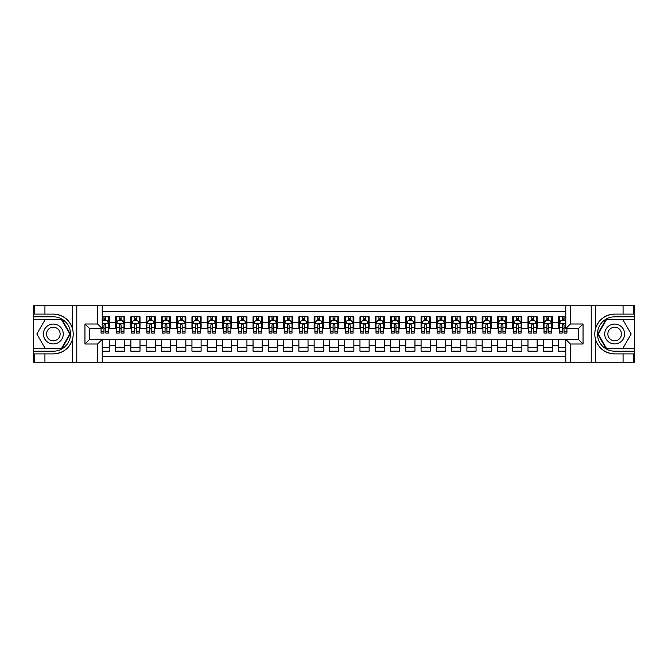 <?xml version="1.0" encoding="UTF-8"?>
<svg xmlns="http://www.w3.org/2000/svg" width="668" height="668" viewBox="0 0 668 668"><rect width="100%" height="100%" fill="white"/><g stroke="black" fill="none" stroke-linecap="round" stroke-linejoin="round"><path stroke-width="1" d="M102.212 362.256L565.788 362.256L565.788 339.419L578.463 339.419L578.463 328.581L565.788 328.581L565.788 305.744L102.212 305.744L102.212 328.581L89.537 328.581L89.537 339.419L102.212 339.419L102.212 362.256L44.931 362.256L44.931 353.898L53.331 353.898C62.683 353.33 69.013 348.671 72.328 339.912C73.497 335.971 73.497 332.038 72.328 328.088C69.013 319.329 62.683 314.67 53.331 314.102L44.931 314.102L44.931 305.744L33.4 305.744L33.4 348.738L61.84 348.738L70.357 334L61.84 319.262L33.4 319.262M565.788 316.816L558.531 316.816L558.531 322.394L552.428 322.394L552.428 328.497L558.531 328.497L558.531 322.394M552.428 322.394L552.428 316.816L543.259 316.816L543.259 322.394L537.147 322.394L537.147 328.497L543.259 328.497L543.259 322.394M537.147 322.394L537.147 316.816L527.987 316.816L527.987 322.394L521.875 322.394L521.875 328.497L527.987 328.497L527.987 322.394M521.875 322.394L521.875 316.816L512.707 316.816L512.707 322.394L506.603 322.394L506.603 328.497L512.707 328.497L512.707 322.394M506.603 322.394L506.603 316.816L497.435 316.816L497.435 322.394L491.322 322.394L491.322 328.497L497.435 328.497L497.435 322.394M491.322 322.394L491.322 316.816L482.162 316.816L482.162 322.394L476.05 322.394L476.05 328.497L482.162 328.497L482.162 322.394M476.05 322.394L476.05 316.816L466.89 316.816L466.89 322.394L460.778 322.394L460.778 328.497L466.89 328.497L466.89 322.394M460.778 322.394L460.778 316.816L451.61 316.816L451.61 322.394L445.506 322.394L445.506 328.497L451.61 328.497L451.61 322.394M445.506 322.394L445.506 316.816L436.338 316.816L436.338 322.394L430.225 322.394L430.225 328.497L436.338 328.497L436.338 322.394M430.225 322.394L430.225 316.816L421.065 316.816L421.065 322.394L414.953 322.394L414.953 328.497L421.065 328.497L421.065 322.394M414.953 322.394L414.953 316.816L405.793 316.816L405.793 322.394L399.681 322.394L399.681 328.497L405.793 328.497L405.793 322.394M399.681 322.394L399.681 316.816L390.513 316.816L390.513 322.394L384.409 322.394L384.409 328.497L390.513 328.497L390.513 322.394M384.409 322.394L384.409 316.816L375.241 316.816L375.241 322.394L369.128 322.394L369.128 328.497L375.241 328.497L375.241 322.394M369.128 322.394L369.128 316.816L359.969 316.816L359.969 322.394L353.856 322.394L353.856 328.497L359.969 328.497L359.969 322.394M353.856 322.394L353.856 316.816L344.688 316.816L344.688 322.394L338.584 322.394L338.584 328.497L344.688 328.497L344.688 322.394M338.584 322.394L338.584 316.816L329.416 316.816L329.416 322.394L323.312 322.394L323.312 328.497L329.416 328.497L329.416 322.394M323.312 322.394L323.312 316.816L314.144 316.816L314.144 322.394L308.031 322.394L308.031 328.497L314.144 328.497L314.144 322.394M308.031 322.394L308.031 316.816L298.872 316.816L298.872 322.394L292.759 322.394L292.759 328.497L298.872 328.497L298.872 322.394M292.759 322.394L292.759 316.816L283.591 316.816L283.591 322.394L277.487 322.394L277.487 328.497L283.591 328.497L283.591 322.394M277.487 322.394L277.487 316.816L268.319 316.816L268.319 322.394L262.207 322.394L262.207 328.497L268.319 328.497L268.319 322.394M262.207 322.394L262.207 316.816L253.047 316.816L253.047 322.394L246.935 322.394L246.935 328.497L253.047 328.497L253.047 322.394M246.935 322.394L246.935 316.816L237.775 316.816L237.775 322.394L231.662 322.394L231.662 328.497L237.775 328.497L237.775 322.394M231.662 322.394L231.662 316.816L222.494 316.816L222.494 322.394L216.39 322.394L216.39 328.497L222.494 328.497L222.494 322.394M216.39 322.394L216.39 316.816L207.222 316.816L207.222 322.394L201.11 322.394L201.11 328.497L207.222 328.497L207.222 322.394M201.11 322.394L201.11 316.816L191.95 316.816L191.95 322.394L185.838 322.394L185.838 328.497L191.95 328.497L191.95 322.394M185.838 322.394L185.838 316.816L176.678 316.816L176.678 322.394L170.565 322.394L170.565 328.497L176.678 328.497L176.678 322.394M170.565 322.394L170.565 316.816L161.397 316.816L161.397 322.394L155.293 322.394L155.293 328.497L161.397 328.497L161.397 322.394M155.293 322.394L155.293 316.816L146.125 316.816L146.125 322.394L140.013 322.394L140.013 328.497L146.125 328.497L146.125 322.394M140.013 322.394L140.013 316.816L130.853 316.816L130.853 322.394L124.741 322.394L124.741 328.497L130.853 328.497L130.853 322.394M124.741 322.394L124.741 316.816L115.572 316.816L115.572 328.497L109.468 328.497L109.468 316.816L102.212 316.816M102.212 351.184L109.468 351.184L109.468 339.503L115.572 339.503L115.572 351.184L124.741 351.184L124.741 339.503L130.853 339.503L130.853 345.606L124.741 345.606M130.853 345.606L130.853 351.184L140.013 351.184L140.013 339.503L146.125 339.503L146.125 345.606L140.013 345.606M146.125 345.606L146.125 351.184L155.293 351.184L155.293 339.503L161.397 339.503L161.397 345.606L155.293 345.606M161.397 345.606L161.397 351.184L170.565 351.184L170.565 339.503L176.678 339.503L176.678 345.606L170.565 345.606M176.678 345.606L176.678 351.184L185.838 351.184L185.838 339.503L191.95 339.503L191.95 345.606L185.838 345.606M191.95 345.606L191.95 351.184L201.11 351.184L201.11 339.503L207.222 339.503L207.222 345.606L201.11 345.606M207.222 345.606L207.222 351.184L216.39 351.184L216.39 339.503L222.494 339.503L222.494 345.606L216.39 345.606M222.494 345.606L222.494 351.184L231.662 351.184L231.662 339.503L237.775 339.503L237.775 345.606L231.662 345.606M237.775 345.606L237.775 351.184L246.935 351.184L246.935 339.503L253.047 339.503L253.047 345.606L246.935 345.606M253.047 345.606L253.047 351.184L262.207 351.184L262.207 339.503L268.319 339.503L268.319 345.606L262.207 345.606M268.319 345.606L268.319 351.184L277.487 351.184L277.487 339.503L283.591 339.503L283.591 345.606L277.487 345.606M283.591 345.606L283.591 351.184L292.759 351.184L292.759 339.503L298.872 339.503L298.872 345.606L292.759 345.606M298.872 345.606L298.872 351.184L308.031 351.184L308.031 339.503L314.144 339.503L314.144 345.606L308.031 345.606M314.144 345.606L314.144 351.184L323.312 351.184L323.312 339.503L329.416 339.503L329.416 345.606L323.312 345.606M329.416 345.606L329.416 351.184L338.584 351.184L338.584 339.503L344.688 339.503L344.688 345.606L338.584 345.606M344.688 345.606L344.688 351.184L353.856 351.184L353.856 339.503L359.969 339.503L359.969 345.606L353.856 345.606M359.969 345.606L359.969 351.184L369.128 351.184L369.128 339.503L375.241 339.503L375.241 345.606L369.128 345.606M375.241 345.606L375.241 351.184L384.409 351.184L384.409 339.503L390.513 339.503L390.513 345.606L384.409 345.606M390.513 345.606L390.513 351.184L399.681 351.184L399.681 339.503L405.793 339.503L405.793 345.606L399.681 345.606M405.793 345.606L405.793 351.184L414.953 351.184L414.953 339.503L421.065 339.503L421.065 345.606L414.953 345.606M421.065 345.606L421.065 351.184L430.225 351.184L430.225 339.503L436.338 339.503L436.338 345.606L430.225 345.606M436.338 345.606L436.338 351.184L445.506 351.184L445.506 339.503L451.61 339.503L451.61 345.606L445.506 345.606M451.61 345.606L451.61 351.184L460.778 351.184L460.778 339.503L466.89 339.503L466.89 345.606L460.778 345.606M466.89 345.606L466.89 351.184L476.05 351.184L476.05 339.503L482.162 339.503L482.162 345.606L476.05 345.606M482.162 345.606L482.162 351.184L491.322 351.184L491.322 339.503L497.435 339.503L497.435 345.606L491.322 345.606M497.435 345.606L497.435 351.184L506.603 351.184L506.603 339.503L512.707 339.503L512.707 345.606L506.603 345.606M512.707 345.606L512.707 351.184L521.875 351.184L521.875 339.503L527.987 339.503L527.987 345.606L521.875 345.606M527.987 345.606L527.987 351.184L537.147 351.184L537.147 339.503L543.259 339.503L543.259 345.606L537.147 345.606M543.259 345.606L543.259 351.184L552.428 351.184L552.428 339.503L558.531 339.503L558.531 345.606L552.428 345.606M565.788 311.697L102.212 311.697M102.212 356.303L565.788 356.303M558.531 345.606L558.531 351.184L565.788 351.184M89.612 328.581L89.612 339.419M578.388 339.419L578.388 328.581M103.966 320.632L105.803 320.632M108.7 320.632L109.468 320.632M103.966 328.347L105.803 328.347M108.7 328.347L109.468 328.347M102.212 339.653L109.468 339.653M102.212 347.368L109.468 347.368M115.572 328.347L116.341 328.347M119.238 328.347L121.075 328.347M123.981 328.347L124.741 328.347M115.572 320.632L116.341 320.632M119.238 320.632L121.075 320.632M123.981 320.632L124.741 320.632M115.572 339.653L124.741 339.653M115.572 347.368L124.741 347.368M130.853 339.653L140.013 339.653M130.853 347.368L140.013 347.368M130.853 320.632L131.613 320.632M134.518 320.632L136.347 320.632M139.253 320.632L140.013 320.632M130.853 328.347L131.613 328.347M134.518 328.347L136.347 328.347M139.253 328.347L140.013 328.347M146.125 339.653L155.293 339.653M146.125 347.368L155.293 347.368M146.125 320.632L146.885 320.632M149.791 320.632L151.628 320.632M154.525 320.632L155.293 320.632M146.125 328.347L146.885 328.347M149.791 328.347L151.628 328.347M154.525 328.347L155.293 328.347M161.397 339.653L170.565 339.653M161.397 347.368L170.565 347.368M161.397 320.632L162.165 320.632M165.063 320.632L166.9 320.632M169.797 320.632L170.565 320.632M161.397 328.347L162.165 328.347M165.063 328.347L166.9 328.347M169.797 328.347L170.565 328.347M176.678 339.653L185.838 339.653M176.678 347.368L185.838 347.368M176.678 320.632L177.438 320.632M180.343 320.632L182.172 320.632M185.078 320.632L185.838 320.632M176.678 328.347L177.438 328.347M180.343 328.347L182.172 328.347M185.078 328.347L185.838 328.347M191.95 339.653L201.11 339.653M191.95 347.368L201.11 347.368M191.95 320.632L192.71 320.632M195.615 320.632L197.444 320.632M200.35 320.632L201.11 320.632M191.95 328.347L192.71 328.347M195.615 328.347L197.444 328.347M200.35 328.347L201.11 328.347M207.222 339.653L216.39 339.653M207.222 347.368L216.39 347.368M207.222 320.632L207.99 320.632M210.888 320.632L212.725 320.632M215.622 320.632L216.39 320.632M207.222 328.347L207.99 328.347M210.888 328.347L212.725 328.347M215.622 328.347L216.39 328.347M222.494 339.653L231.662 339.653M222.494 347.368L231.662 347.368M222.494 320.632L223.262 320.632M226.16 320.632L227.997 320.632M230.894 320.632L231.662 320.632M222.494 328.347L223.262 328.347M226.16 328.347L227.997 328.347M230.894 328.347L231.662 328.347M237.775 339.653L246.935 339.653M237.775 347.368L246.935 347.368M237.775 320.632L238.534 320.632M241.44 320.632L243.269 320.632M246.175 320.632L246.935 320.632M237.775 328.347L238.534 328.347M241.44 328.347L243.269 328.347M246.175 328.347L246.935 328.347M253.047 339.653L262.207 339.653M253.047 347.368L262.207 347.368M253.047 320.632L253.807 320.632M256.712 320.632L258.541 320.632M261.447 320.632L262.207 320.632M253.047 328.347L253.807 328.347M256.712 328.347L258.541 328.347M261.447 328.347L262.207 328.347M268.319 339.653L277.487 339.653M268.319 347.368L277.487 347.368M268.319 320.632L269.087 320.632M271.985 320.632L273.822 320.632M276.719 320.632L277.487 320.632M268.319 328.347L269.087 328.347M271.985 328.347L273.822 328.347M276.719 328.347L277.487 328.347M283.591 339.653L292.759 339.653M283.591 347.368L292.759 347.368M283.591 320.632L284.359 320.632M287.257 320.632L289.094 320.632M291.999 320.632L292.759 320.632M283.591 328.347L284.359 328.347M287.257 328.347L289.094 328.347M291.999 328.347L292.759 328.347M298.872 339.653L308.031 339.653M298.872 347.368L308.031 347.368M298.872 320.632L299.631 320.632M302.537 320.632L304.366 320.632M307.272 320.632L308.031 320.632M298.872 328.347L299.631 328.347M302.537 328.347L304.366 328.347M307.272 328.347L308.031 328.347M314.144 339.653L323.312 339.653M314.144 347.368L323.312 347.368M314.144 320.632L314.904 320.632M317.809 320.632L319.638 320.632M322.544 320.632L323.312 320.632M314.144 328.347L314.904 328.347M317.809 328.347L319.638 328.347M322.544 328.347L323.312 328.347M329.416 339.653L338.584 339.653M329.416 347.368L338.584 347.368M329.416 320.632L330.184 320.632M333.081 320.632L334.918 320.632M337.816 320.632L338.584 320.632M329.416 328.347L330.184 328.347M333.081 328.347L334.918 328.347M337.816 328.347L338.584 328.347M344.688 339.653L353.856 339.653M344.688 347.368L353.856 347.368M344.688 320.632L345.456 320.632M348.362 320.632L350.191 320.632M353.096 320.632L353.856 320.632M344.688 328.347L345.456 328.347M348.362 328.347L350.191 328.347M353.096 328.347L353.856 328.347M359.969 339.653L369.128 339.653M359.969 347.368L369.128 347.368M359.969 320.632L360.728 320.632M363.634 320.632L365.463 320.632M368.369 320.632L369.128 320.632M359.969 328.347L360.728 328.347M363.634 328.347L365.463 328.347M368.369 328.347L369.128 328.347M375.241 339.653L384.409 339.653M375.241 347.368L384.409 347.368M375.241 320.632L376 320.632M378.906 320.632L380.743 320.632M383.641 320.632L384.409 320.632M375.241 328.347L376 328.347M378.906 328.347L380.743 328.347M383.641 328.347L384.409 328.347M390.513 339.653L399.681 339.653M390.513 347.368L399.681 347.368M390.513 320.632L391.281 320.632M394.178 320.632L396.015 320.632M398.913 320.632L399.681 320.632M390.513 328.347L391.281 328.347M394.178 328.347L396.015 328.347M398.913 328.347L399.681 328.347M405.793 339.653L414.953 339.653M405.793 347.368L414.953 347.368M405.793 320.632L406.553 320.632M409.459 320.632L411.288 320.632M414.193 320.632L414.953 320.632M405.793 328.347L406.553 328.347M409.459 328.347L411.288 328.347M414.193 328.347L414.953 328.347M421.065 339.653L430.225 339.653M421.065 347.368L430.225 347.368M421.065 320.632L421.825 320.632M424.731 320.632L426.56 320.632M429.466 320.632L430.225 320.632M421.065 328.347L421.825 328.347M424.731 328.347L426.56 328.347M429.466 328.347L430.225 328.347M436.338 339.653L445.506 339.653M436.338 347.368L445.506 347.368M436.338 320.632L437.106 320.632M440.003 320.632L441.84 320.632M444.738 320.632L445.506 320.632M436.338 328.347L437.106 328.347M440.003 328.347L441.84 328.347M444.738 328.347L445.506 328.347M451.61 339.653L460.778 339.653M451.61 347.368L460.778 347.368M451.61 320.632L452.378 320.632M455.275 320.632L457.112 320.632M460.01 320.632L460.778 320.632M451.61 328.347L452.378 328.347M455.275 328.347L457.112 328.347M460.01 328.347L460.778 328.347M466.89 339.653L476.05 339.653M466.89 347.368L476.05 347.368M466.89 320.632L467.65 320.632M470.556 320.632L472.385 320.632M475.29 320.632L476.05 320.632M466.89 328.347L467.65 328.347M470.556 328.347L472.385 328.347M475.29 328.347L476.05 328.347M482.162 339.653L491.322 339.653M482.162 347.368L491.322 347.368M482.162 320.632L482.922 320.632M485.828 320.632L487.657 320.632M490.562 320.632L491.322 320.632M482.162 328.347L482.922 328.347M485.828 328.347L487.657 328.347M490.562 328.347L491.322 328.347M497.435 339.653L506.603 339.653M497.435 347.368L506.603 347.368M497.435 320.632L498.203 320.632M501.1 320.632L502.937 320.632M505.835 320.632L506.603 320.632M497.435 328.347L498.203 328.347M501.1 328.347L502.937 328.347M505.835 328.347L506.603 328.347M512.707 339.653L521.875 339.653M512.707 347.368L521.875 347.368M512.707 320.632L513.475 320.632M516.372 320.632L518.209 320.632M521.115 320.632L521.875 320.632M512.707 328.347L513.475 328.347M516.372 328.347L518.209 328.347M521.115 328.347L521.875 328.347M527.987 339.653L537.147 339.653M527.987 347.368L537.147 347.368M527.987 320.632L528.747 320.632M531.653 320.632L533.481 320.632M536.387 320.632L537.147 320.632M527.987 328.347L528.747 328.347M531.653 328.347L533.481 328.347M536.387 328.347L537.147 328.347M543.259 339.653L552.428 339.653M543.259 347.368L552.428 347.368M543.259 320.632L544.019 320.632M546.925 320.632L548.762 320.632M551.659 320.632L552.428 320.632M543.259 328.347L544.019 328.347M546.925 328.347L548.762 328.347M551.659 328.347L552.428 328.347M558.531 339.653L565.788 339.653M558.531 347.368L565.788 347.368M558.531 320.632L559.3 320.632M562.197 320.632L564.034 320.632M558.531 328.347L559.3 328.347M562.197 328.347L564.034 328.347M105.803 318.803L103.966 318.803M101.068 331.837L101.068 333.081L103.966 333.081L103.966 331.837L101.068 331.837L101.068 328.581M107.598 321.55L108.7 321.55L108.7 333.081L105.803 333.081L105.803 324.915C105.193 323.738 104.575 323.738 103.966 324.915L103.966 331.837M108.7 321.55L108.7 316.816M108.7 323.763L107.172 320.715L102.596 320.715L102.212 321.475M103.966 320.715L103.966 316.816M105.803 316.816L105.803 320.715M58.3 325.399A9.928 9.928 0 0 0 44.731 329.032A9.928 9.928 0 0 0 48.372 342.601A9.928 9.928 0 0 0 61.932 338.968A9.928 9.928 0 0 0 58.3 325.399M56.73 328.113A6.797 6.797 0 0 0 47.445 330.602A6.797 6.797 0 0 0 49.933 339.887A6.797 6.797 0 0 0 59.218 337.398A6.797 6.797 0 0 0 56.73 328.113M61.581 348.279L45.09 348.279L36.84 334L45.09 319.721L61.581 319.721L69.823 334L61.581 348.279M619.628 325.399A9.928 9.928 0 0 0 606.068 329.032A9.928 9.928 0 0 0 609.7 342.601A9.928 9.928 0 0 0 623.269 338.968A9.928 9.928 0 0 0 619.628 325.399M618.067 328.113A6.797 6.797 0 0 0 608.782 330.602A6.797 6.797 0 0 0 611.27 339.887A6.797 6.797 0 0 0 620.555 337.398A6.797 6.797 0 0 0 618.067 328.113M622.91 348.279L606.419 348.279L598.177 334L606.419 319.721L622.91 319.721L631.16 334L622.91 348.279M97.628 362.256L97.628 344.003L84.953 344.003L84.953 323.997L97.628 323.997L97.628 305.744L76.778 305.744L76.778 362.256M53.331 314.102A19.898 19.898 0 0 1 72.328 328.088L72.328 305.744L44.931 305.744M44.931 362.256L33.4 362.256L33.4 348.738M33.4 351.184L53.331 351.184A17.184 17.184 0 0 0 70.516 334A17.184 17.184 0 0 0 53.331 316.816L33.4 316.816M53.331 353.898A19.898 19.898 0 0 0 72.328 339.912L72.328 362.256M72.328 305.744L76.778 305.744M97.628 305.744L102.212 305.744M44.931 353.898L34.243 353.898L34.243 362.256M44.931 314.102L34.243 314.102L34.243 305.744M97.628 344.003L102.212 339.419M84.953 344.003L89.537 339.419M84.953 323.997L89.537 328.581M97.628 323.997L102.212 328.581M565.788 305.744L623.069 305.744L623.069 314.102L614.669 314.102C605.317 314.67 598.987 319.329 595.672 328.088C594.503 332.029 594.503 335.962 595.672 339.912C598.987 348.671 605.317 353.33 614.669 353.898L623.069 353.898L623.069 362.256L634.6 362.256L634.6 319.262L606.16 319.262L597.643 334L606.16 348.738L634.6 348.738M570.372 305.744L570.372 323.997L583.047 323.997L583.047 344.003L570.372 344.003L570.372 362.256L591.222 362.256L591.222 305.744M614.669 353.898A19.898 19.898 0 0 1 595.672 339.912L595.672 362.256L623.069 362.256M623.069 305.744L634.6 305.744L634.6 319.262M634.6 316.816L614.669 316.816A17.184 17.184 0 0 0 597.484 334A17.184 17.184 0 0 0 614.669 351.184L634.6 351.184M614.669 314.102A19.898 19.898 0 0 0 595.672 328.088L595.672 305.744M595.672 362.256L591.222 362.256M570.372 362.256L565.788 362.256M623.069 314.102L633.757 314.102L633.757 305.744M623.069 353.898L633.757 353.898L633.757 362.256M570.372 323.997L565.788 328.581M583.047 323.997L578.463 328.581M583.047 344.003L578.463 339.419M570.372 344.003L565.788 339.419M121.075 318.803L119.238 318.803M123.981 331.837L121.075 331.837L121.075 333.081L123.981 333.081L123.981 323.763L122.453 320.715L117.869 320.715L116.341 323.763L116.341 333.081L119.238 333.081L119.238 331.837L116.341 331.837M116.341 323.763L116.341 316.816M123.981 323.763L123.981 316.816M119.238 320.715L119.238 316.816M121.075 316.816L121.075 320.715M121.075 331.837L121.075 324.915C120.465 323.738 119.856 323.738 119.238 324.915L119.238 331.837M136.347 318.803L134.518 318.803M139.253 331.837L136.347 331.837L136.347 333.081L139.253 333.081L139.253 323.763L137.725 320.715L133.141 320.715L131.613 323.763L131.613 333.081L134.518 333.081L134.518 331.837L131.613 331.837M131.613 323.763L131.613 316.816M139.253 323.763L139.253 316.816M134.518 320.715L134.518 316.816M136.347 316.816L136.347 320.715M136.347 331.837L136.347 324.915C135.738 323.738 135.128 323.738 134.518 324.915L134.518 331.837M151.628 318.803L149.791 318.803M154.525 331.837L151.628 331.837L151.628 333.081L154.525 333.081L154.525 323.763L152.997 320.715L148.413 320.715L146.885 323.763L146.885 333.081L149.791 333.081L149.791 331.837L146.885 331.837M146.885 323.763L146.885 316.816M154.525 323.763L154.525 316.816M149.791 320.715L149.791 316.816M151.628 316.816L151.628 320.715M151.628 331.837L151.628 324.915C151.01 323.738 150.4 323.738 149.791 324.915L149.791 331.837M166.9 318.803L165.063 318.803M169.797 331.837L166.9 331.837L166.9 333.081L169.797 333.081L169.797 323.763L168.269 320.715L163.693 320.715L162.165 323.763L162.165 333.081L165.063 333.081L165.063 331.837L162.165 331.837M162.165 323.763L162.165 316.816M169.797 323.763L169.797 316.816M165.063 320.715L165.063 316.816M166.9 316.816L166.9 320.715M166.9 331.837L166.9 324.915C166.29 323.738 165.681 323.738 165.063 324.915L165.063 331.837M182.172 318.803L180.343 318.803M185.078 331.837L182.172 331.837L182.172 333.081L185.078 333.081L185.078 323.763L183.55 320.715L178.966 320.715L177.438 323.763L177.438 333.081L180.343 333.081L180.343 331.837L177.438 331.837M177.438 323.763L177.438 316.816M185.078 323.763L185.078 316.816M180.343 320.715L180.343 316.816M182.172 316.816L182.172 320.715M182.172 331.837L182.172 324.915C181.562 323.738 180.953 323.738 180.343 324.915L180.343 331.837M197.444 318.803L195.615 318.803M200.35 331.837L197.444 331.837L197.444 333.081L200.35 333.081L200.35 323.763L198.822 320.715L194.238 320.715L192.71 323.763L192.71 333.081L195.615 333.081L195.615 331.837L192.71 331.837M192.71 323.763L192.71 316.816M200.35 323.763L200.35 316.816M195.615 320.715L195.615 316.816M197.444 316.816L197.444 320.715M197.444 331.837L197.444 324.915C196.835 323.738 196.225 323.738 195.615 324.915L195.615 331.837M212.725 318.803L210.888 318.803M215.622 331.837L212.725 331.837L212.725 333.081L215.622 333.081L215.622 323.763L214.094 320.715L209.51 320.715L207.99 323.763L207.99 333.081L210.888 333.081L210.888 331.837L207.99 331.837M207.99 323.763L207.99 316.816M215.622 323.763L215.622 316.816M210.888 320.715L210.888 316.816M212.725 316.816L212.725 320.715M212.725 331.837L212.725 324.915C212.115 323.738 211.497 323.738 210.888 324.915L210.888 331.837M227.997 318.803L226.16 318.803M230.894 331.837L227.997 331.837L227.997 333.081L230.894 333.081L230.894 323.763L229.374 320.715L224.79 320.715L223.262 323.763L223.262 333.081L226.16 333.081L226.16 331.837L223.262 331.837M223.262 323.763L223.262 316.816M230.894 323.763L230.894 316.816M226.16 320.715L226.16 316.816M227.997 316.816L227.997 320.715M227.997 331.837L227.997 324.915C227.387 323.738 226.778 323.738 226.16 324.915L226.16 331.837M243.269 318.803L241.44 318.803M246.175 331.837L243.269 331.837L243.269 333.081L246.175 333.081L246.175 323.763L244.647 320.715L240.062 320.715L238.534 323.763L238.534 333.081L241.44 333.081L241.44 331.837L238.534 331.837M238.534 323.763L238.534 316.816M246.175 323.763L246.175 316.816M241.44 320.715L241.44 316.816M243.269 316.816L243.269 320.715M243.269 331.837L243.269 324.915C242.659 323.738 242.05 323.738 241.44 324.915L241.44 331.837M258.541 318.803L256.712 318.803M261.447 331.837L258.541 331.837L258.541 333.081L261.447 333.081L261.447 323.763L259.919 320.715L255.335 320.715L253.807 323.763L253.807 333.081L256.712 333.081L256.712 331.837L253.807 331.837M253.807 323.763L253.807 316.816M261.447 323.763L261.447 316.816M256.712 320.715L256.712 316.816M258.541 316.816L258.541 320.715M258.541 331.837L258.541 324.915C257.931 323.738 257.322 323.738 256.712 324.915L256.712 331.837M273.822 318.803L271.985 318.803M276.719 331.837L273.822 331.837L273.822 333.081L276.719 333.081L276.719 323.763L275.191 320.715L270.615 320.715L269.087 323.763L269.087 333.081L271.985 333.081L271.985 331.837L269.087 331.837M269.087 323.763L269.087 316.816M276.719 323.763L276.719 316.816M271.985 320.715L271.985 316.816M273.822 316.816L273.822 320.715M273.822 331.837L273.822 324.915C273.212 323.738 272.594 323.738 271.985 324.915L271.985 331.837M289.094 318.803L287.257 318.803M291.999 331.837L289.094 331.837L289.094 333.081L291.999 333.081L291.999 323.763L290.471 320.715L285.887 320.715L284.359 323.763L284.359 333.081L287.257 333.081L287.257 331.837L284.359 331.837M284.359 323.763L284.359 316.816M291.999 323.763L291.999 316.816M287.257 320.715L287.257 316.816M289.094 316.816L289.094 320.715M289.094 331.837L289.094 324.915C288.484 323.738 287.875 323.738 287.257 324.915L287.257 331.837M304.366 318.803L302.537 318.803M307.272 331.837L304.366 331.837L304.366 333.081L307.272 333.081L307.272 323.763L305.744 320.715L301.159 320.715L299.631 323.763L299.631 333.081L302.537 333.081L302.537 331.837L299.631 331.837M299.631 323.763L299.631 316.816M307.272 323.763L307.272 316.816M302.537 320.715L302.537 316.816M304.366 316.816L304.366 320.715M304.366 331.837L304.366 324.915C303.756 323.738 303.147 323.738 302.537 324.915L302.537 331.837M319.638 318.803L317.809 318.803M322.544 331.837L319.638 331.837L319.638 333.081L322.544 333.081L322.544 323.763L321.016 320.715L316.432 320.715L314.904 323.763L314.904 333.081L317.809 333.081L317.809 331.837L314.904 331.837M314.904 323.763L314.904 316.816M322.544 323.763L322.544 316.816M317.809 320.715L317.809 316.816M319.638 316.816L319.638 320.715M319.638 331.837L319.638 324.915C319.028 323.738 318.419 323.738 317.809 324.915L317.809 331.837M334.918 318.803L333.081 318.803M337.816 331.837L334.918 331.837L334.918 333.081L337.816 333.081L337.816 323.763L336.288 320.715L331.712 320.715L330.184 323.763L330.184 333.081L333.081 333.081L333.081 331.837L330.184 331.837M330.184 323.763L330.184 316.816M337.816 323.763L337.816 316.816M333.081 320.715L333.081 316.816M334.918 316.816L334.918 320.715M334.918 331.837L334.918 324.915C334.309 323.738 333.699 323.738 333.081 324.915L333.081 331.837M350.191 318.803L348.362 318.803M353.096 331.837L350.191 331.837L350.191 333.081L353.096 333.081L353.096 323.763L351.568 320.715L346.984 320.715L345.456 323.763L345.456 333.081L348.362 333.081L348.362 331.837L345.456 331.837M345.456 323.763L345.456 316.816M353.096 323.763L353.096 316.816M348.362 320.715L348.362 316.816M350.191 316.816L350.191 320.715M350.191 331.837L350.191 324.915C349.581 323.738 348.972 323.738 348.362 324.915L348.362 331.837M365.463 318.803L363.634 318.803M368.369 331.837L365.463 331.837L365.463 333.081L368.369 333.081L368.369 323.763L366.841 320.715L362.256 320.715L360.728 323.763L360.728 333.081L363.634 333.081L363.634 331.837L360.728 331.837M360.728 323.763L360.728 316.816M368.369 323.763L368.369 316.816M363.634 320.715L363.634 316.816M365.463 316.816L365.463 320.715M365.463 331.837L365.463 324.915C364.853 323.738 364.244 323.738 363.634 324.915L363.634 331.837M380.743 318.803L378.906 318.803M383.641 331.837L380.743 331.837L380.743 333.081L383.641 333.081L383.641 323.763L382.113 320.715L377.529 320.715L376 323.763L376 333.081L378.906 333.081L378.906 331.837L376 331.837M376 323.763L376 316.816M383.641 323.763L383.641 316.816M378.906 320.715L378.906 316.816M380.743 316.816L380.743 320.715M380.743 331.837L380.743 324.915C380.125 323.738 379.516 323.738 378.906 324.915L378.906 331.837M396.015 318.803L394.178 318.803M398.913 331.837L396.015 331.837L396.015 333.081L398.913 333.081L398.913 323.763L397.385 320.715L392.809 320.715L391.281 323.763L391.281 333.081L394.178 333.081L394.178 331.837L391.281 331.837M391.281 323.763L391.281 316.816M398.913 323.763L398.913 316.816M394.178 320.715L394.178 316.816M396.015 316.816L396.015 320.715M396.015 331.837L396.015 324.915C395.406 323.738 394.796 323.738 394.178 324.915L394.178 331.837M411.288 318.803L409.459 318.803M414.193 331.837L411.288 331.837L411.288 333.081L414.193 333.081L414.193 323.763L412.665 320.715L408.081 320.715L406.553 323.763L406.553 333.081L409.459 333.081L409.459 331.837L406.553 331.837M406.553 323.763L406.553 316.816M414.193 323.763L414.193 316.816M409.459 320.715L409.459 316.816M411.288 316.816L411.288 320.715M411.288 331.837L411.288 324.915C410.678 323.738 410.069 323.738 409.459 324.915L409.459 331.837M426.56 318.803L424.731 318.803M429.466 331.837L426.56 331.837L426.56 333.081L429.466 333.081L429.466 323.763L427.938 320.715L423.353 320.715L421.825 323.763L421.825 333.081L424.731 333.081L424.731 331.837L421.825 331.837M421.825 323.763L421.825 316.816M429.466 323.763L429.466 316.816M424.731 320.715L424.731 316.816M426.56 316.816L426.56 320.715M426.56 331.837L426.56 324.915C425.95 323.738 425.341 323.738 424.731 324.915L424.731 331.837M441.84 318.803L440.003 318.803M444.738 331.837L441.84 331.837L441.84 333.081L444.738 333.081L444.738 323.763L443.21 320.715L438.625 320.715L437.106 323.763L437.106 333.081L440.003 333.081L440.003 331.837L437.106 331.837M437.106 323.763L437.106 316.816M444.738 323.763L444.738 316.816M440.003 320.715L440.003 316.816M441.84 316.816L441.84 320.715M441.84 331.837L441.84 324.915C441.231 323.738 440.613 323.738 440.003 324.915L440.003 331.837M457.112 318.803L455.275 318.803M460.01 331.837L457.112 331.837L457.112 333.081L460.01 333.081L460.01 323.763L458.49 320.715L453.906 320.715L452.378 323.763L452.378 333.081L455.275 333.081L455.275 331.837L452.378 331.837M452.378 323.763L452.378 316.816M460.01 323.763L460.01 316.816M455.275 320.715L455.275 316.816M457.112 316.816L457.112 320.715M457.112 331.837L457.112 324.915C456.503 323.738 455.893 323.738 455.275 324.915L455.275 331.837M472.385 318.803L470.556 318.803M475.29 331.837L472.385 331.837L472.385 333.081L475.29 333.081L475.29 323.763L473.762 320.715L469.178 320.715L467.65 323.763L467.65 333.081L470.556 333.081L470.556 331.837L467.65 331.837M467.65 323.763L467.65 316.816M475.29 323.763L475.29 316.816M470.556 320.715L470.556 316.816M472.385 316.816L472.385 320.715M472.385 331.837L472.385 324.915C471.775 323.738 471.165 323.738 470.556 324.915L470.556 331.837M487.657 318.803L485.828 318.803M490.562 331.837L487.657 331.837L487.657 333.081L490.562 333.081L490.562 323.763L489.034 320.715L484.45 320.715L482.922 323.763L482.922 333.081L485.828 333.081L485.828 331.837L482.922 331.837M482.922 323.763L482.922 316.816M490.562 323.763L490.562 316.816M485.828 320.715L485.828 316.816M487.657 316.816L487.657 320.715M487.657 331.837L487.657 324.915C487.047 323.738 486.438 323.738 485.828 324.915L485.828 331.837M502.937 318.803L501.1 318.803M505.835 331.837L502.937 331.837L502.937 333.081L505.835 333.081L505.835 323.763L504.307 320.715L499.731 320.715L498.203 323.763L498.203 333.081L501.1 333.081L501.1 331.837L498.203 331.837M498.203 323.763L498.203 316.816M505.835 323.763L505.835 316.816M501.1 320.715L501.1 316.816M502.937 316.816L502.937 320.715M502.937 331.837L502.937 324.915C502.328 323.738 501.71 323.738 501.1 324.915L501.1 331.837M518.209 318.803L516.372 318.803M521.115 331.837L518.209 331.837L518.209 333.081L521.115 333.081L521.115 323.763L519.587 320.715L515.003 320.715L513.475 323.763L513.475 333.081L516.372 333.081L516.372 331.837L513.475 331.837M513.475 323.763L513.475 316.816M521.115 323.763L521.115 316.816M516.372 320.715L516.372 316.816M518.209 316.816L518.209 320.715M518.209 331.837L518.209 324.915C517.6 323.738 516.99 323.738 516.372 324.915L516.372 331.837M533.481 318.803L531.653 318.803M536.387 331.837L533.481 331.837L533.481 333.081L536.387 333.081L536.387 323.763L534.859 320.715L530.275 320.715L528.747 323.763L528.747 333.081L531.653 333.081L531.653 331.837L528.747 331.837M528.747 323.763L528.747 316.816M536.387 323.763L536.387 316.816M531.653 320.715L531.653 316.816M533.481 316.816L533.481 320.715M533.481 331.837L533.481 324.915C532.872 323.738 532.262 323.738 531.653 324.915L531.653 331.837M548.762 318.803L546.925 318.803M551.659 331.837L548.762 331.837L548.762 333.081L551.659 333.081L551.659 323.763L550.131 320.715L545.547 320.715L544.019 323.763L544.019 333.081L546.925 333.081L546.925 331.837L544.019 331.837M544.019 323.763L544.019 316.816M551.659 323.763L551.659 316.816M546.925 320.715L546.925 316.816M548.762 316.816L548.762 320.715M548.762 331.837L548.762 324.915C548.144 323.738 547.535 323.738 546.925 324.915L546.925 331.837M564.034 318.803L562.197 318.803M565.788 321.475L565.404 320.715L560.828 320.715L559.3 323.763L559.3 333.081L562.197 333.081L562.197 331.837L559.3 331.837M559.3 323.763L559.3 316.816M566.932 328.581L566.932 333.081L564.034 333.081L564.034 324.915C563.425 323.738 562.815 323.738 562.197 324.915L562.197 331.837M562.197 320.715L562.197 316.816M564.034 316.816L564.034 320.715M115.572 345.606L109.468 345.606M115.572 322.394L109.468 322.394M108.667 323.688L102.212 323.688M108.7 331.837L105.803 331.837M103.966 327.303L102.212 327.303M108.7 327.303L105.803 327.303M105.803 319.772L103.966 319.772M123.939 323.688L116.382 323.688M116.341 321.55L117.451 321.55M122.87 321.55L123.981 321.55M119.238 327.303L116.341 327.303M123.981 327.303L121.075 327.303M121.075 319.772L119.238 319.772M139.211 323.688L131.654 323.688M131.613 321.55L132.723 321.55M138.142 321.55L139.253 321.55M134.518 327.303L131.613 327.303M139.253 327.303L136.347 327.303M136.347 319.772L134.518 319.772M154.492 323.688L146.927 323.688M146.885 321.55L147.995 321.55M153.415 321.55L154.525 321.55M149.791 327.303L146.885 327.303M154.525 327.303L151.628 327.303M151.628 319.772L149.791 319.772M169.764 323.688L162.199 323.688M162.165 321.55L163.268 321.55M168.695 321.55L169.797 321.55M165.063 327.303L162.165 327.303M169.797 327.303L166.9 327.303M166.9 319.772L165.063 319.772M185.036 323.688L177.479 323.688M177.438 321.55L178.548 321.55M183.967 321.55L185.078 321.55M180.343 327.303L177.438 327.303M185.078 327.303L182.172 327.303M182.172 319.772L180.343 319.772M200.308 323.688L192.751 323.688M192.71 321.55L193.82 321.55M199.239 321.55L200.35 321.55M195.615 327.303L192.71 327.303M200.35 327.303L197.444 327.303M197.444 319.772L195.615 319.772M215.589 323.688L208.024 323.688M207.99 321.55L209.092 321.55M214.52 321.55L215.622 321.55M210.888 327.303L207.99 327.303M215.622 327.303L212.725 327.303M212.725 319.772L210.888 319.772M230.861 323.688L223.296 323.688M223.262 321.55L224.364 321.55M229.792 321.55L230.894 321.55M226.16 327.303L223.262 327.303M230.894 327.303L227.997 327.303M227.997 319.772L226.16 319.772M246.133 323.688L238.576 323.688M238.534 321.55L239.645 321.55M245.064 321.55L246.175 321.55M241.44 327.303L238.534 327.303M246.175 327.303L243.269 327.303M243.269 319.772L241.44 319.772M261.405 323.688L253.848 323.688M253.807 321.55L254.917 321.55M260.336 321.55L261.447 321.55M256.712 327.303L253.807 327.303M261.447 327.303L258.541 327.303M258.541 319.772L256.712 319.772M276.686 323.688L269.12 323.688M269.087 321.55L270.189 321.55M275.617 321.55L276.719 321.55M271.985 327.303L269.087 327.303M276.719 327.303L273.822 327.303M273.822 319.772L271.985 319.772M291.958 323.688L284.393 323.688M284.359 321.55L285.461 321.55M290.889 321.55L291.999 321.55M287.257 327.303L284.359 327.303M291.999 327.303L289.094 327.303M289.094 319.772L287.257 319.772M307.23 323.688L299.673 323.688M299.631 321.55L300.742 321.55M306.161 321.55L307.272 321.55M302.537 327.303L299.631 327.303M307.272 327.303L304.366 327.303M304.366 319.772L302.537 319.772M322.502 323.688L314.945 323.688M314.904 321.55L316.014 321.55M321.433 321.55L322.544 321.55M317.809 327.303L314.904 327.303M322.544 327.303L319.638 327.303M319.638 319.772L317.809 319.772M337.783 323.688L330.217 323.688M330.184 321.55L331.286 321.55M336.714 321.55L337.816 321.55M333.081 327.303L330.184 327.303M337.816 327.303L334.918 327.303M334.918 319.772L333.081 319.772M353.055 323.688L345.498 323.688M345.456 321.55L346.567 321.55M351.986 321.55L353.096 321.55M348.362 327.303L345.456 327.303M353.096 327.303L350.191 327.303M350.191 319.772L348.362 319.772M368.327 323.688L360.77 323.688M360.728 321.55L361.839 321.55M367.258 321.55L368.369 321.55M363.634 327.303L360.728 327.303M368.369 327.303L365.463 327.303M365.463 319.772L363.634 319.772M383.607 323.688L376.042 323.688M376 321.55L377.111 321.55M382.539 321.55L383.641 321.55M378.906 327.303L376 327.303M383.641 327.303L380.743 327.303M380.743 319.772L378.906 319.772M398.879 323.688L391.314 323.688M391.281 321.55L392.383 321.55M397.811 321.55L398.913 321.55M394.178 327.303L391.281 327.303M398.913 327.303L396.015 327.303M396.015 319.772L394.178 319.772M414.152 323.688L406.595 323.688M406.553 321.55L407.664 321.55M413.083 321.55L414.193 321.55M409.459 327.303L406.553 327.303M414.193 327.303L411.288 327.303M411.288 319.772L409.459 319.772M429.424 323.688L421.867 323.688M421.825 321.55L422.936 321.55M428.355 321.55L429.466 321.55M424.731 327.303L421.825 327.303M429.466 327.303L426.56 327.303M426.56 319.772L424.731 319.772M444.704 323.688L437.139 323.688M437.106 321.55L438.208 321.55M443.635 321.55L444.738 321.55M440.003 327.303L437.106 327.303M444.738 327.303L441.84 327.303M441.84 319.772L440.003 319.772M459.976 323.688L452.411 323.688M452.378 321.55L453.48 321.55M458.908 321.55L460.01 321.55M455.275 327.303L452.378 327.303M460.01 327.303L457.112 327.303M457.112 319.772L455.275 319.772M475.249 323.688L467.692 323.688M467.65 321.55L468.761 321.55M474.18 321.55L475.29 321.55M470.556 327.303L467.65 327.303M475.29 327.303L472.385 327.303M472.385 319.772L470.556 319.772M490.521 323.688L482.964 323.688M482.922 321.55L484.033 321.55M489.452 321.55L490.562 321.55M485.828 327.303L482.922 327.303M490.562 327.303L487.657 327.303M487.657 319.772L485.828 319.772M505.801 323.688L498.236 323.688M498.203 321.55L499.305 321.55M504.732 321.55L505.835 321.55M501.1 327.303L498.203 327.303M505.835 327.303L502.937 327.303M502.937 319.772L501.1 319.772M521.073 323.688L513.508 323.688M513.475 321.55L514.585 321.55M520.005 321.55L521.115 321.55M516.372 327.303L513.475 327.303M521.115 327.303L518.209 327.303M518.209 319.772L516.372 319.772M536.346 323.688L528.789 323.688M528.747 321.55L529.858 321.55M535.277 321.55L536.387 321.55M531.653 327.303L528.747 327.303M536.387 327.303L533.481 327.303M533.481 319.772L531.653 319.772M551.626 323.688L544.061 323.688M544.019 321.55L545.13 321.55M550.549 321.55L551.659 321.55M546.925 327.303L544.019 327.303M551.659 327.303L548.762 327.303M548.762 319.772L546.925 319.772M565.788 323.688L559.333 323.688M559.3 321.55L560.402 321.55M566.932 331.837L564.034 331.837M562.197 327.303L559.3 327.303M565.788 327.303L564.034 327.303M564.034 319.772L562.197 319.772"/></g></svg>
